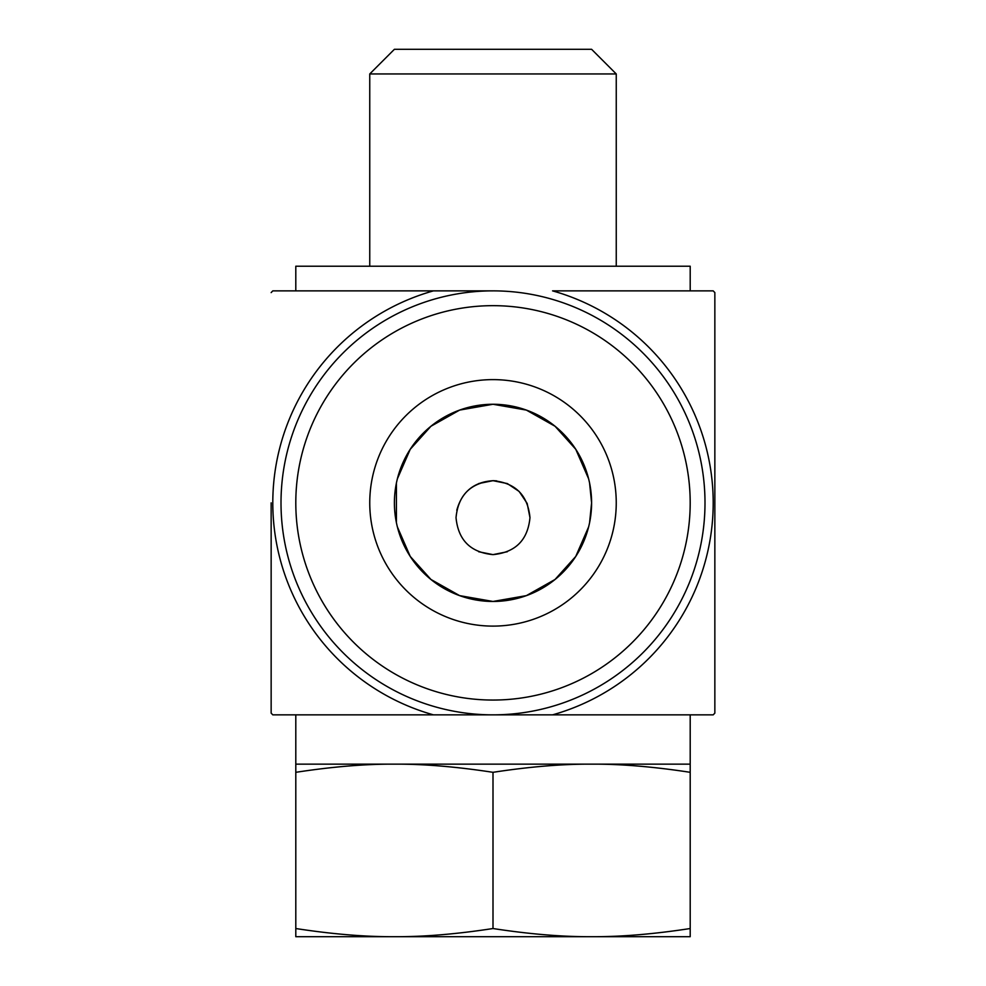 <?xml version="1.0" encoding="UTF-8"?>
<svg xmlns="http://www.w3.org/2000/svg" width="986" height="986" viewBox="0 0 986 986"><rect width="100%" height="100%" fill="white"/><g stroke="black" fill="none" stroke-linecap="round" stroke-linejoin="round"><path stroke-width="1.48" d="M552.567 290.87L713.198 290.87L552.567 290.87A220.198 220.198 0 0 1 552.567 714.85L713.198 714.85L690.2 714.85L690.2 772.321C653.718 766.714 620.847 763.99 591.6 764.15L690.2 764.15M713.198 714.85A305.66 305.66 0 0 0 714.85 713.125L714.85 292.596A305.66 305.66 0 0 0 713.198 290.87M588.617 526.918L575.75 556.449L555.044 579.472L526.364 595.63L493 601.46L459.636 595.63L430.956 579.472L410.25 556.449L397.383 526.918M396.421 522.703L396.421 483.017M397.383 478.802L410.25 449.271L430.956 426.248L459.636 410.09L493 404.26L526.364 410.09L555.044 426.248L575.75 449.271L588.617 478.802M589.579 483.017L591.6 502.86L589.579 522.703M369.75 73.95L394.4 49.3L591.6 49.3L616.25 73.95L369.75 73.95L369.75 266.22M456.789 510.243C461.966 491.607 474.18 481.76 493.444 480.675M493.468 480.675L496.722 480.872M492.988 480.675L478.666 483.559L492.988 480.675L507.334 483.571L518.981 491.336M519.289 491.657L527.091 503.328M527.202 503.612L529.975 517.65C527.793 495.194 515.468 482.869 493 480.675C470.532 482.869 458.207 495.194 456.025 517.65C458.207 540.106 470.532 552.431 493 554.625C515.468 552.431 527.793 540.106 529.975 517.65M478.666 551.741L493 554.625L507.334 551.741M295.8 290.87L433.433 290.87L272.802 290.87L295.8 290.87L295.8 266.22L690.2 266.22L690.2 290.87M493 290.87L433.433 290.87A220.198 220.198 0 0 0 433.433 714.85L552.567 714.85M281.01 502.86A211.99 211.99 0 0 1 598.995 319.267A211.99 211.99 0 0 1 598.995 686.453A211.99 211.99 0 0 1 281.01 502.86M295.8 502.86A197.2 197.2 0 0 1 591.6 332.085A197.2 197.2 0 0 1 591.6 673.635A197.2 197.2 0 0 1 295.8 502.86M493 626.11A123.25 123.25 0 0 0 599.735 441.235A123.25 123.25 0 0 0 386.265 441.235A123.25 123.25 0 0 0 493 626.11M493 601.46A98.6 98.6 0 0 1 407.612 453.56A98.6 98.6 0 0 1 578.388 453.56A98.6 98.6 0 0 1 493 601.46M295.8 764.15L394.4 764.15C365.153 763.99 332.282 766.714 295.8 772.321L295.8 714.85L272.802 714.85L433.433 714.85M271.15 502.86L271.15 713.125L271.15 502.86M394.4 764.15L591.6 764.15C562.353 763.99 529.482 766.714 493 772.321C456.518 766.714 423.647 763.99 394.4 764.15M493 928.529C456.518 934.136 423.647 936.86 394.4 936.7L690.2 936.7L690.2 928.529C653.718 934.136 620.847 936.86 591.6 936.7C562.353 936.86 529.482 934.136 493 928.529L493 772.321M690.2 928.529L690.2 772.321M295.8 928.529L295.8 936.7L394.4 936.7C365.153 936.86 332.282 934.136 295.8 928.529L295.8 772.321M616.25 73.95L616.25 266.22M272.802 290.87A305.66 305.66 0 0 0 271.15 292.596M271.15 713.125A305.66 305.66 0 0 0 272.802 714.85"/></g></svg>
